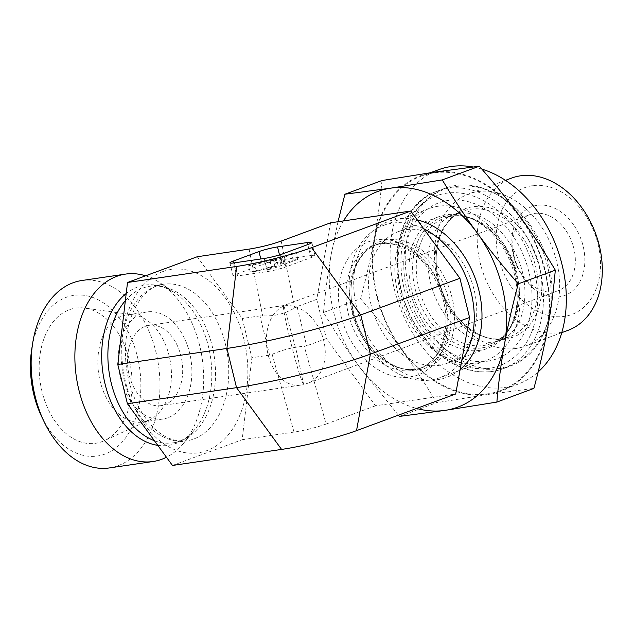 <?xml version="1.0" encoding="UTF-8"?>
<svg xmlns="http://www.w3.org/2000/svg" width="634" height="634" viewBox="0 0 634 634"><rect width="100%" height="100%" fill="white"/><g stroke="black" fill="none" stroke-linecap="round" stroke-linejoin="round"><path stroke-width="0.48" stroke-dasharray="3.17 2.38" d="M461.758 360.556A81.184 59.572 69.7 0 1 439.822 377.713A81.184 59.572 69.7 0 1 430.946 379.972A81.184 59.572 69.7 0 1 353.812 316.303A81.184 59.572 69.7 0 1 383.538 225.403A81.184 59.572 69.7 0 1 423.71 228.739M476.649 363.084A81.184 59.572 -110.3 0 0 485.525 360.825A81.184 59.572 -110.3 0 0 513.263 264.021A81.184 59.572 -110.3 0 0 429.25 208.515A81.184 59.572 -110.3 0 0 399.515 299.414A81.184 59.572 -110.3 0 0 476.649 363.084M516.322 348.423A81.184 59.572 69.7 0 1 439.188 284.753A81.184 59.572 69.7 0 1 468.914 193.853A81.184 59.572 69.7 0 1 552.935 249.36A81.184 59.572 69.7 0 1 525.198 346.164A81.184 59.572 69.7 0 1 516.322 348.423M567.89 330.393A81.184 59.572 69.7 0 1 559.006 332.652A81.184 59.572 69.7 0 1 481.872 268.982A81.184 59.572 69.7 0 1 511.606 178.083M532.314 185.699A67.656 49.642 -110.3 0 0 513.437 290.039A67.656 49.642 -110.3 0 0 599.352 277.407A67.656 49.642 -110.3 0 0 532.314 185.699M537.133 205.305A47.36 34.751 -110.3 0 0 523.914 278.342A47.36 34.751 -110.3 0 0 584.057 269.498A47.36 34.751 -110.3 0 0 537.133 205.305M284.341 305.85A40.592 29.782 69.7 0 1 322.904 337.684A40.592 29.782 69.7 0 1 308.037 383.134A40.592 29.782 69.7 0 1 303.599 384.259C299.47 380.131 280.505 304.502 283.858 305.517L296.387 350.943L303.599 384.259A40.592 27.254 -98.4 0 1 299.874 385.218A40.592 27.254 -98.4 0 1 267.485 351.838A40.592 27.254 -98.4 0 1 284.341 305.85M534.43 213.436A40.592 29.782 69.7 0 1 572.993 245.271A40.592 29.782 69.7 0 1 558.126 290.721A40.592 29.782 69.7 0 1 516.116 262.967A40.592 29.782 69.7 0 1 529.984 214.561A40.592 29.782 69.7 0 1 534.43 213.436M145.448 326.272A40.592 27.254 -98.4 0 1 149.172 325.321A40.592 27.254 -98.4 0 1 182.045 361.515A40.592 27.254 -98.4 0 1 160.981 405.641A40.592 27.254 -98.4 0 1 128.591 372.261A40.592 27.254 -98.4 0 1 145.448 326.272M330.576 222.819L316.731 299.335L326.359 338.54L375.518 405.792L455.703 393.999M316.731 299.335L297.037 306.61L306.674 345.815L304.249 346.283L326.138 424.043C316.081 427.593 305.374 430.28 294.017 432.087L242.164 439.711L251.888 357.711L242.259 318.506L197.222 256.738M294.017 432.087L272.129 354.327L269.585 355.111L259.948 315.898L262.674 315.843C274.522 316.414 285.229 313.727 294.794 307.799L297.037 306.61M326.359 338.54L306.674 345.815M81.77 280.521A94.72 63.598 -98.4 0 1 157.351 358.416A94.72 63.598 -98.4 0 1 118.027 465.721A94.72 63.598 -98.4 0 1 109.333 467.947M41.765 416.871A81.184 54.516 81.6 0 0 104.895 454.11A81.184 54.516 81.6 0 0 121.95 321.525A81.184 54.516 81.6 0 0 31.771 348.89M145.598 275.814A94.72 63.598 -98.4 0 1 160.457 283.097A94.72 63.598 -98.4 0 1 183.947 442.825A94.72 63.598 -98.4 0 1 166.457 457.241M101.844 441.692A68.329 45.878 81.6 0 0 104.135 440.749A68.329 45.878 81.6 0 0 131.024 369.02A68.329 45.878 81.6 0 0 84.615 308.069A68.329 45.878 81.6 0 0 69.423 309.693A68.329 45.878 81.6 0 0 42.082 391.788A68.329 45.878 81.6 0 0 101.844 441.692M121.799 316.207A54.128 36.344 -98.4 0 1 126.768 314.939A54.128 36.344 -98.4 0 1 133.837 314.924A54.128 36.344 -98.4 0 1 170.594 363.203A54.128 36.344 -98.4 0 1 149.291 420.017A54.128 36.344 -98.4 0 1 147.484 420.762A54.128 36.344 -98.4 0 1 142.515 422.038A54.128 36.344 -98.4 0 1 99.324 377.523A54.128 36.344 -98.4 0 1 121.799 316.207M167.915 417.758A54.128 36.344 -98.4 0 1 162.954 419.026A54.128 36.344 -98.4 0 1 119.121 370.771A54.128 36.344 -98.4 0 1 147.199 311.928A54.128 36.344 -98.4 0 1 190.39 356.443A54.128 36.344 -98.4 0 1 167.915 417.758M172.456 465.467L242.164 439.711M250.295 272.144L274.768 265.876L276.17 262.587L281.884 261.747L280.783 264.33L293.312 260.067L297.822 259.401L271.946 268.959L267.445 269.624L278.136 265.67L256.358 271.257L250.295 272.144L248.694 265.614L273.167 259.338L274.443 256.334M274.768 265.876L273.167 259.338M276.17 262.587L274.562 256.049M276.646 255.748L280.283 255.209L279.182 257.8L291.711 253.529L296.213 252.871L270.338 262.428L265.836 263.086L276.535 259.14L254.757 264.719L248.694 265.614M281.884 261.747L280.283 255.209M280.783 264.33L279.182 257.8M283.992 263.506L282.384 256.976M293.312 260.067L291.711 253.529M297.822 259.401L296.213 252.871M271.946 268.959L270.338 262.428M267.445 269.624L265.836 263.086M278.136 265.67L276.535 259.14M256.358 271.257L254.757 264.719M236.323 274.205A13.528 1.403 -13.8 0 0 233.098 275.972A13.528 1.403 -13.8 0 0 237.615 275.933L267.382 271.55A13.528 1.403 -13.8 0 0 285.926 266.906L311.793 257.349A13.528 1.403 -13.8 0 0 315.019 255.581A13.528 1.403 -13.8 0 0 310.502 255.621L280.735 259.995A13.528 1.403 -13.8 0 0 262.191 264.64L236.323 274.205L233.566 262.975M272.129 354.327C282.709 349.746 293.415 347.067 304.249 346.283M375.518 405.792L326.138 424.043M259.948 315.898L242.259 318.506M269.585 355.111L251.888 357.711M429.313 331.558A94.72 69.494 -110.3 0 0 511.052 365.818A94.72 69.494 -110.3 0 0 543.409 252.879A94.72 69.494 -110.3 0 0 445.393 188.124A94.72 69.494 -110.3 0 0 429.313 331.558M487.617 361.174A83.22 61.062 -110.3 0 0 510.838 232.837A83.22 61.062 -110.3 0 0 405.166 248.377A83.22 61.062 -110.3 0 0 487.617 361.174M343.477 220.925A115.016 84.393 -110.3 0 0 331.186 254.472L338.001 221.726M398.414 415.167L358.472 365.564C346.711 349.516 335.061 331.82 323.522 312.475C325.305 292.076 327.857 272.739 331.186 254.472A115.016 84.393 -110.3 0 0 358.472 365.564A115.016 84.393 -110.3 0 0 416.578 408.454M323.522 312.475L360.564 298.788C376.128 316.532 389.807 333.484 401.591 349.627C413.408 365.763 425.049 383.459 436.533 402.717L488.259 394.435A115.016 84.393 69.7 0 1 401.591 349.627A115.016 84.393 69.7 0 1 374.298 238.535C370.993 256.897 366.412 276.979 360.564 298.788M399.491 416.403L436.533 402.717M381.961 180.531C380.194 200.827 377.642 220.164 374.298 238.535A115.016 84.393 69.7 0 1 433.688 172.25A115.016 84.393 69.7 0 1 520.356 217.058A115.016 84.393 69.7 0 1 547.641 328.15A115.016 84.393 69.7 0 1 488.259 394.435L533.907 388.396M439.299 365.311A70.2 51.505 -110.3 0 0 446.978 363.353A70.2 51.505 -110.3 0 0 470.959 279.649A70.2 51.505 -110.3 0 0 398.31 231.656A70.2 51.505 -110.3 0 0 372.602 310.256A70.2 51.505 -110.3 0 0 439.299 365.311M460.133 369.535A83.22 61.062 69.7 0 1 437.595 379.655A83.22 61.062 69.7 0 1 354.557 295.999A83.22 61.062 69.7 0 1 417.243 219.887M479.74 350.364A70.2 51.505 69.7 0 1 413.043 295.309A70.2 51.505 69.7 0 1 438.752 216.717A70.2 51.505 69.7 0 1 511.4 264.711A70.2 51.505 69.7 0 1 487.411 348.415A70.2 51.505 69.7 0 1 479.74 350.364M438.585 169.722A114.342 83.894 -110.3 0 0 419.185 342.867A114.342 83.894 -110.3 0 0 517.851 384.22A114.342 83.894 -110.3 0 0 538.163 371.912M481.864 169.112A114.342 83.894 -110.3 0 0 473.004 166.972M401.94 349.239A114.342 83.894 -110.3 0 0 500.606 390.592A114.342 83.894 -110.3 0 0 539.669 254.266A114.342 83.894 -110.3 0 0 421.341 176.093A114.342 83.894 -110.3 0 0 401.94 349.239M412.163 370.518A65.627 48.152 -110.3 0 0 419.336 368.695A65.627 48.152 -110.3 0 0 441.755 290.443A65.627 48.152 -110.3 0 0 373.846 245.572A65.627 48.152 -110.3 0 0 349.809 319.053A65.627 48.152 -110.3 0 0 412.163 370.518M409.992 377.024A71.04 52.123 -110.3 0 0 429.82 267.469A71.04 52.123 -110.3 0 0 339.61 280.735A71.04 52.123 -110.3 0 0 409.992 377.024M415.904 369.139A65.627 48.152 -110.3 0 0 423.084 367.308A65.627 48.152 -110.3 0 0 445.504 289.056A65.627 48.152 -110.3 0 0 377.587 244.193A65.627 48.152 -110.3 0 0 353.558 317.666A65.627 48.152 -110.3 0 0 415.904 369.139M418.717 369.765A67.212 49.317 -110.3 0 0 437.476 266.114A67.212 49.317 -110.3 0 0 352.124 278.667A67.212 49.317 -110.3 0 0 418.717 369.765M483.766 345.49A66.982 49.143 -110.3 0 0 491.088 343.62A66.982 49.143 -110.3 0 0 513.968 263.76A66.982 49.143 -110.3 0 0 444.656 217.969A66.982 49.143 -110.3 0 0 420.128 292.956A66.982 49.143 -110.3 0 0 483.766 345.49M481.697 347.923A68.567 50.308 69.7 0 1 413.764 254.987A68.567 50.308 69.7 0 1 500.836 242.18A68.567 50.308 69.7 0 1 481.697 347.923M502.461 338.58A66.982 49.143 69.7 0 1 438.831 286.045A66.982 49.143 69.7 0 1 463.359 211.059A66.982 49.143 69.7 0 1 532.671 256.849A66.982 49.143 69.7 0 1 509.791 336.709A66.982 49.143 69.7 0 1 502.461 338.58M505.282 339.206A68.567 50.308 -110.3 0 0 524.413 233.471A68.567 50.308 -110.3 0 0 437.341 246.269A68.567 50.308 -110.3 0 0 505.282 339.206M281.195 241.071L294.794 307.799M156.138 286.108A79.155 53.153 81.6 0 0 123.273 375.78A79.155 53.153 81.6 0 0 186.436 440.876A79.155 53.153 81.6 0 0 227.503 354.826A79.155 53.153 81.6 0 0 163.406 284.246A79.155 53.153 81.6 0 0 156.138 286.108M162.851 271.582A92.691 62.235 81.6 0 0 144.679 424.772A92.691 62.235 81.6 0 0 246.991 386.962A92.691 62.235 81.6 0 0 162.851 271.582M154.387 440.685A79.155 53.153 81.6 0 0 173.225 442.825A79.155 53.153 81.6 0 0 214.292 356.776A79.155 53.153 81.6 0 0 150.187 286.188A79.155 53.153 81.6 0 0 142.927 288.05A79.155 53.153 81.6 0 0 125.366 300.635M157.787 445.345A80.97 54.365 81.6 0 0 194.923 429.369A80.97 54.365 81.6 0 0 174.841 292.821A80.97 54.365 81.6 0 0 137.53 287.028A80.97 54.365 81.6 0 0 126.214 293.487M234.406 262.856L237.615 275.933M267.382 271.55L264.172 258.482M260.804 258.981L262.191 264.64M280.735 259.995L279.491 254.916M307.783 244.573L310.502 255.621M311.793 257.349L308.584 244.28M282.716 253.838L285.926 266.906M249.075 249.114L262.674 315.843M421.555 334.427A94.72 69.494 69.7 0 1 437.626 190.993A94.72 69.494 69.7 0 1 535.651 255.748A94.72 69.494 69.7 0 1 503.293 368.687A94.72 69.494 69.7 0 1 421.555 334.427M421.063 333.04A90.662 66.522 -110.3 0 0 536.19 316.112A90.662 66.522 -110.3 0 0 446.368 193.227A90.662 66.522 -110.3 0 0 421.063 333.04M419.336 368.695C435.257 362.299 444.101 347.313 445.868 323.72C447.39 295.42 430.486 262.714 408.367 250.248L397.732 245.437C389.149 242.814 381.185 242.862 373.846 245.572L377.587 244.193C359.399 250.232 347.384 275.544 351.91 303.971C356.474 341.964 390.782 374.464 416.403 369.012L423.084 367.308L419.336 368.695M491.088 343.62C518.85 335.766 528.257 283.644 504.616 247.815C489.321 222.447 462.947 210.496 444.656 217.969L463.359 211.059C444.751 217.24 432.507 243.091 437.119 272.089C441.779 310.834 476.76 344.016 502.96 338.453L509.791 336.709L491.088 343.62M505.488 180.341L468.914 193.853M561.772 332.652L525.198 346.164M429.25 208.515L383.538 225.403M485.525 360.825L439.822 377.713M308.037 383.134L558.126 290.721M149.172 325.321L283.889 305.509L529.984 214.561M299.874 385.218L160.981 405.641M133.837 314.924L84.615 308.069M149.291 420.017L104.135 440.749M147.199 311.928L126.768 314.939M162.954 419.026L142.515 422.038M183.947 442.825L194.923 429.369C188.155 437.349 180.928 441.827 173.225 442.825L186.436 440.876C172.099 442.025 159.427 435.677 148.443 421.824C137.023 407.63 129.724 389.791 126.538 368.299C125.072 357.346 125.041 346.687 126.451 336.337C130.588 306.785 145.416 289.492 157.62 285.728L163.406 284.246L150.187 286.188C157.85 284.928 166.068 287.139 174.841 292.821L160.457 283.097M229.888 262.904L233.098 275.972M311.809 242.505L315.019 255.581M445.393 188.124L437.626 190.993C391.654 205.44 382.611 286.053 420.374 334.483C435.273 354.438 452.803 366.571 472.956 370.874C483.584 372.919 493.696 372.19 503.293 368.687L511.052 365.818M446.978 363.353L487.411 348.415M398.31 231.656L438.752 216.717M500.606 390.592L517.851 384.22M421.341 176.093L430.423 172.733M516.409 255.042C530.317 284.151 526.038 318.767 511.796 332.319C496.137 351.347 460.855 343.414 440.234 307.308C431.104 290.705 427.094 273.642 428.196 256.112C429.527 241.839 433.759 230.871 440.892 223.216C450.053 213.42 461.703 210.623 475.833 214.831C492.404 220.473 505.932 233.875 516.409 255.042M541.008 243.749C563.127 288.169 551.96 350.34 509.094 365.818C491.532 371.881 473.796 370.129 455.878 360.556C434.06 348.09 418.171 328.65 408.201 302.244C400.886 281.805 399.103 261.747 402.852 242.061C408.423 215.94 422.109 198.379 443.903 189.392C463.961 182.64 483.877 185.707 503.634 198.593C519.595 209.45 532.053 224.499 541.008 243.749"/><path stroke-width="0.95" d="M423.71 228.739A81.184 59.572 69.7 0 1 461.758 360.556M505.488 180.341L511.606 178.083A81.184 59.572 69.7 0 1 520.482 175.816A81.184 59.572 69.7 0 1 597.616 239.493A81.184 59.572 69.7 0 1 567.89 330.393L561.772 332.652M410.761 211.027L330.576 222.819L281.195 241.071C271.138 244.621 260.431 247.3 249.075 249.114L197.222 256.738L127.513 282.495L117.789 364.495L127.418 403.707L172.456 465.467L281.583 449.419A54.682 5.682 -13.8 0 0 356.53 430.644L455.703 393.999L469.556 317.483L459.919 278.278L410.761 211.027L311.587 247.672L360.746 314.924L370.383 354.129L356.53 430.644M459.919 278.278L360.746 314.924A97.652 10.152 -13.8 0 1 226.917 348.446L117.789 364.495M281.583 449.419L236.545 387.659L226.917 348.446L236.641 266.446L127.513 282.495M236.641 266.446A54.682 5.682 -13.8 0 0 311.587 247.672M279.491 254.916L277.526 246.927L307.292 242.553L307.783 244.573M233.566 262.975L233.114 261.129A13.528 1.403 -13.8 0 0 229.888 262.904A13.528 1.403 -13.8 0 0 234.406 262.856L264.172 258.482A13.528 1.403 -13.8 0 0 282.716 253.838L308.584 244.28A13.528 1.403 -13.8 0 0 311.809 242.505A13.528 1.403 -13.8 0 0 307.292 242.553M233.114 261.129L258.981 251.571L260.804 258.981M277.526 246.927A13.528 1.403 -13.8 0 0 258.981 251.571M166.457 457.241A94.72 63.598 -98.4 0 1 153.063 461.512L109.333 467.947A94.72 63.598 -98.4 0 1 44.372 422.276A94.72 63.598 -98.4 0 1 32.714 342.962A94.72 63.598 -98.4 0 1 73.084 282.748A94.72 63.598 -98.4 0 1 81.77 280.521L125.5 274.094A94.72 63.598 -98.4 0 1 145.598 275.814M32.714 342.962L31.771 348.89A81.184 54.516 81.6 0 0 41.765 416.871L44.372 422.276M153.063 461.512A94.72 63.598 -98.4 0 1 77.491 383.625A94.72 63.598 -98.4 0 1 116.814 276.321A94.72 63.598 -98.4 0 1 125.5 274.094M469.556 317.483L370.383 354.129A97.652 10.152 -13.8 0 1 236.545 387.659L127.418 403.707M274.443 256.334L276.646 255.748M338.001 221.726L344.92 194.226L390.568 188.187L442.294 179.905C453.833 199.25 465.483 216.947 477.236 232.987A115.016 84.393 -110.3 0 0 390.568 188.187A115.016 84.393 -110.3 0 0 343.477 220.925M518.263 283.834C512.391 305.747 507.81 325.828 504.529 344.08A115.016 84.393 -110.3 0 0 477.236 232.987C488.949 249.051 502.627 265.995 518.263 283.834L555.305 270.147C543.821 250.89 532.172 233.193 520.356 217.058C508.571 200.907 494.9 183.963 479.336 166.219L433.688 172.25L381.961 180.531L344.92 194.226M496.866 402.083L445.139 410.364A115.016 84.393 -110.3 0 0 504.529 344.08C501.201 362.355 498.649 381.684 496.866 402.083L533.907 388.396C539.756 366.595 544.337 346.505 547.641 328.15C550.986 309.772 553.537 290.443 555.305 270.147M416.578 408.454A115.016 84.393 -110.3 0 0 445.139 410.364L399.491 416.403L398.414 415.167M442.294 179.905L479.336 166.219M417.243 219.887A83.22 61.062 69.7 0 1 477.767 286.156A83.22 61.062 69.7 0 1 460.133 369.535M538.163 371.912A114.342 83.894 -110.3 0 0 560.884 260.178A114.342 83.894 -110.3 0 0 481.864 169.112M473.004 166.972A114.342 83.894 -110.3 0 0 438.585 169.722L430.423 172.733M125.366 300.635A79.155 53.153 81.6 0 0 110.316 378.997A79.155 53.153 81.6 0 0 154.387 440.685M126.214 293.487A80.97 54.365 81.6 0 0 104.19 380.131A80.97 54.365 81.6 0 0 157.787 445.345"/></g></svg>

